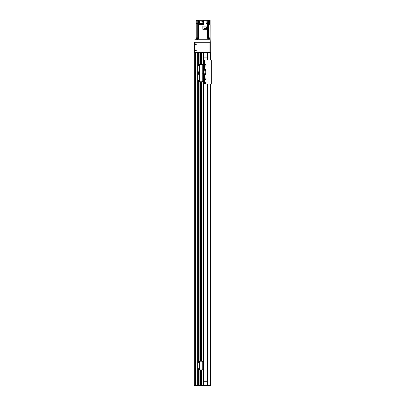 <?xml version="1.0" encoding="UTF-8"?>
<svg xmlns="http://www.w3.org/2000/svg" width="406" height="406" viewBox="0 0 406 406"><rect width="100%" height="100%" fill="white"/><g stroke="black" fill="none" stroke-linecap="round" stroke-linejoin="round"><path stroke-width="0.61" d="M203.868 83.21L203.868 385.177L201.96 385.177L201.96 369.902M201.264 369.902L201.264 385.177L200.742 385.177L200.742 369.902M203.173 52.415L203.533 52.415L203.056 52.415L203.173 52.932L199.138 52.932L200.051 52.932L200.051 73.065L202.218 73.065L199.701 73.065L199.701 64.387L202.218 64.387A0.523 0.523 90.2 0 1 202.741 64.909L202.741 72.547A0.523 0.523 90.2 0 1 202.218 73.065A0.523 0.523 90 0 1 202.741 73.587L202.741 81.225A0.523 0.523 90 0 1 202.218 81.743L200.051 81.743L200.051 369.902L199.701 369.902L199.701 361.218L202.218 361.218A0.523 0.523 90.2 0 1 202.741 361.741L202.741 369.379A0.523 0.523 90.2 0 1 202.218 369.902L200.051 369.902L200.051 385.177L197.646 385.177L197.646 52.932L198.27 52.932L194.494 52.932L194.494 52.415L198.184 52.415L198.184 64.483M195.459 385.177L194.322 385.177L194.322 52.932L195.459 52.932L195.459 385.177M199.052 64.387L199.138 52.932L198.27 52.932L198.184 52.415M201.264 64.387L201.264 52.932L200.742 52.932L200.742 64.387M203.868 65.102L203.868 52.932L201.96 52.932L201.96 64.387M199.052 385.7L199.138 385.177L199.052 385.7L198.27 385.7L198.27 369.851M198.27 361.269L198.27 81.697M198.27 64.432L198.27 52.932L199.052 52.932L199.052 52.415L203.056 52.415M198.184 369.8L198.184 385.7L197.478 385.7L197.478 385.177L199.052 385.177L199.052 369.902M199.052 361.218L199.052 81.743M200.102 385.177L200.102 369.902L200.102 385.177M200.102 361.218L200.102 81.743L200.102 361.218M200.102 64.387L200.102 52.932L200.102 64.387M200.691 385.177L200.691 369.902M200.691 361.218L200.691 81.743M200.691 64.387L200.691 52.932M201.315 385.177L201.315 369.902M201.315 361.218L201.315 81.743M201.315 64.387L201.315 52.932M201.909 385.177L201.909 369.902M201.909 361.218L201.909 81.743M201.909 64.387L201.909 52.932M203.868 82.717L203.868 78.957M203.868 78.465L203.868 72.897M203.868 71.162L203.868 65.589M198.488 81.743A0.523 0.523 0 0 1 197.966 81.225L197.966 73.587A0.523 0.523 0 0 1 198.488 73.065A0.523 0.523 0 0 1 197.966 72.547L197.966 64.909A0.523 0.523 0 0 1 198.488 64.387L199.615 64.387L199.615 73.065L198.488 73.065L199.615 73.065L199.615 81.743L198.488 81.743M199.701 81.743L199.701 73.065L200.051 73.065L200.051 81.743L199.615 81.743M198.661 80.484A0.391 0.391 0 0 1 199.001 81.073A0.391 0.391 0 0 1 198.321 81.073A0.391 0.391 0 0 1 198.661 80.484M198.661 73.542A0.391 0.391 0 0 1 199.001 74.131A0.391 0.391 0 0 1 198.321 74.131A0.391 0.391 0 0 1 198.661 73.542M207.689 57.099L203.868 57.099M203.868 381.706L207.689 381.706M198.646 37.834L198.646 38.352M196.23 37.834L196.23 39.742L196.23 38.352L198.722 38.352L198.722 37.834L196.23 37.834L196.23 20.3L197.773 20.3L197.773 23.685L196.23 23.685M208.633 37.834L210.115 37.834L210.293 42.26L210.115 38.352L207.628 38.352L207.628 37.834L208.633 37.834L208.633 20.3L207.75 20.3L207.628 26.091M207.628 37.834L207.628 29.308M197.123 38.352L197.123 37.834M198.717 37.834L198.717 24.812L200.188 24.812L200.188 24.38M206.852 23.132L206.852 20.3L206.07 20.3L206.07 23.685L207.628 23.685M206.07 20.3L203.553 20.3L203.553 24.38L198.798 24.38L198.717 20.3L198.798 23.599M200.067 24.812L198.747 24.812M198.717 24.812L198.717 23.599M198.798 24.187L198.798 24.639M198.717 20.3L197.773 20.3M210.115 23.076L208.659 23.076L208.659 20.3L210.115 20.3L210.115 23.599L208.659 23.599L208.654 24.812L210.156 24.812L210.115 37.834M210.115 23.599L210.115 24.639L210.105 24.187L208.887 24.187L208.887 24.639M210.156 24.812L208.836 24.812M198.798 20.3L203.553 20.3M206.852 20.3L207.75 20.3M199.691 20.939L202.964 21.345L202.665 23.756L199.392 23.355L199.691 20.939M197.519 23.685L196.479 23.599L197.514 23.599M196.524 23.477L196.524 23.132L197.478 23.132L197.478 23.477M207.375 23.685L206.334 23.685M206.339 23.599L207.364 23.599M206.375 23.477L206.375 23.132L207.329 23.132L207.329 23.477M202.863 29.308L207.689 29.308L207.689 26.091L202.863 26.091L202.863 29.308M203.944 27.014L206.568 27.014L206.568 28.308L203.944 28.308L203.944 27.014M207.699 37.834L207.699 38.352M209.227 37.834L209.227 38.352M204.391 78.048L204.391 74.633L205.258 74.633A0.523 0.523 0 0 0 205.776 74.11L205.776 69.944L205.776 74.11A0.523 0.523 0 0 1 205.258 74.633L204.04 74.633L204.04 78.191M204.391 66.011L204.391 69.426L205.258 69.426A0.523 0.523 0 0 1 205.776 69.944A0.523 0.523 0 0 0 205.258 69.426L204.04 69.426L204.04 71.162L202.741 71.162M202.604 72.897L204.04 72.897L204.04 74.633M205.081 74.11A0.345 0.345 0 0 1 204.781 73.593A0.345 0.345 0 0 1 205.385 73.593A0.345 0.345 0 0 1 205.081 74.11M205.081 70.639A0.345 0.345 0 0 1 204.781 70.121A0.345 0.345 0 0 1 205.385 70.121A0.345 0.345 0 0 1 205.081 70.639M203.974 72.897L203.974 71.162M203.868 60.052L211.678 60.052L211.678 84.006L204.04 84.006L204.04 83.484M204.04 60.052L204.04 64.823M204.04 65.868L204.04 69.426M204.04 79.231L204.04 82.443M205.365 73.765A0.279 0.279 0 0 0 204.944 73.522A0.279 0.279 0 0 0 204.944 74.009A0.279 0.279 0 0 0 205.365 73.765M205.365 70.294A0.279 0.279 0 0 0 204.944 70.05A0.279 0.279 0 0 0 204.944 70.537A0.279 0.279 0 0 0 205.365 70.294M204.04 62.219L204.04 62.697M204.04 75.11L204.04 75.587M204.04 68.472L204.04 68.949M203.533 52.415L210.526 52.415L210.526 52.932L203.345 52.932L203.345 71.162M198.27 52.415L199.052 52.415M210.526 52.415L210.81 52.415L210.81 60.052L210.81 52.415M197.478 52.415L197.478 52.932M204.04 52.415L204.04 52.932M204.908 385.7L210.81 385.7L210.81 84.006L210.81 385.177L204.908 385.177L204.908 385.7L199.138 385.7M210.526 60.052L210.526 52.932L210.81 52.932M207.689 52.932L207.689 60.052L207.689 52.932M207.689 84.006L207.689 385.177L207.689 84.006M203.056 385.7L203.533 385.7M199.138 369.902L199.138 385.177L203.173 385.177L203.173 385.69M197.478 385.7L194.494 385.7L194.494 385.177L197.478 385.177M203.345 72.897L203.345 385.177L204.908 385.177M204.04 385.7L204.04 385.177M202.477 52.415L209.77 52.328M194.839 52.415L194.839 42.26L210.115 42.26M195.885 50.05A0.279 0.279 0 0 1 196.128 50.471A0.279 0.279 0 0 1 195.641 50.471A0.279 0.279 0 0 1 195.885 50.05M195.885 43.975A0.279 0.279 0 0 1 196.128 44.396A0.279 0.279 0 0 1 195.641 44.396A0.279 0.279 0 0 1 195.885 43.975M194.667 42.26L194.667 52.415M194.839 39.742L210.115 39.742M195.885 50.765A0.436 0.436 0 0 1 195.509 50.116A0.436 0.436 0 0 1 196.26 50.116A0.436 0.436 0 0 1 195.885 50.765M195.885 44.69A0.436 0.436 0 0 1 195.509 44.036A0.436 0.436 0 0 1 196.26 44.036A0.436 0.436 0 0 1 195.885 44.69M209.943 52.328L195.017 52.328L195.017 42.26L209.943 42.26L209.943 52.328L210.293 52.328L210.293 42.26L210.293 52.328M203.924 65.011A1406.968 8.643 -108 0 0 203.908 64.985A0.391 0.391 143.9 0 1 204.132 64.777L204.005 65.051A0.776 0.776 0 0 0 204.005 65.64L204.127 65.914A0.391 0.391 36.3 0 1 203.908 65.706A1445.522 9.434 -72.2 0 0 203.924 65.681M204.198 65.001L204.35 64.99A0.817 0.817 0 0 1 205.888 65.214L205.933 65.478A0.863 0.863 0 0 1 205.081 66.208L204.142 65.899M204.127 65.914L204.776 66.158A0.868 0.868 0 0 0 205.081 66.214L205.081 66.163M205.081 64.529L205.081 64.483A0.863 0.863 0 0 1 205.933 65.214L206.05 65.214M204.177 65.051A1.391 1.391 0 0 0 204.177 65.64L204.269 65.64A1.304 1.304 0 0 1 204.269 65.051L204.005 65.051M204.147 64.793L204.908 64.503L204.147 64.793M203.908 65.64L203.908 65.64A0.863 0.863 0 0 1 203.908 65.051M203.908 64.985A0.883 0.883 0 0 0 203.908 65.706M206.05 65.478L205.888 65.478A0.817 0.817 0 0 1 204.35 65.701L204.35 64.99M203.924 78.373A1406.968 8.643 -108 0 0 203.908 78.353A0.391 0.391 143.9 0 1 204.132 78.145L204.005 78.419A0.776 0.776 0 0 0 204.005 79.008L204.127 79.277A0.391 0.391 36.3 0 1 203.908 79.074A1445.522 9.434 -72.2 0 0 203.924 79.048M204.198 78.363L204.335 78.363A0.817 0.817 0 0 1 205.888 78.581L205.933 78.84A0.863 0.863 0 0 1 205.081 79.576L204.142 79.261M204.127 79.277L204.776 79.525A0.868 0.868 0 0 0 205.081 79.581L205.081 79.525M205.081 77.896L205.081 77.85A0.863 0.863 0 0 1 205.933 78.581L206.05 78.581M204.177 78.419A1.391 1.391 0 0 0 204.177 79.008L204.269 79.008A1.304 1.304 0 0 1 204.269 78.419L204.005 78.419M204.903 77.861L204.132 78.145L204.908 77.871M203.908 79.008L203.908 79.008A0.863 0.863 0 0 1 203.908 78.419M203.908 78.353A0.883 0.883 0 0 0 203.908 79.074M206.05 78.84L205.888 78.84A0.817 0.817 0 0 1 204.35 79.069L204.482 79.018M204.35 78.353L204.35 79.069M203.924 82.626A1406.968 8.643 -108 0 0 203.908 82.606A0.391 0.391 143.9 0 1 204.132 82.398L204.005 82.672A0.776 0.776 0 0 0 204.005 83.26L204.127 83.529A0.391 0.391 36.3 0 1 203.908 83.326A1445.522 9.434 -72.2 0 0 203.924 83.301M204.198 82.616L204.35 82.606A0.817 0.817 0 0 1 205.888 82.834L205.933 83.093A0.863 0.863 0 0 1 205.081 83.829L204.142 83.514M204.776 83.768L204.776 83.778A0.868 0.868 0 0 0 205.081 83.834L205.081 83.783M205.081 82.149L205.081 82.103A0.863 0.863 0 0 1 205.933 82.834L206.05 82.834M204.177 82.672A1.391 1.391 0 0 0 204.177 83.26L204.269 83.26A1.304 1.304 0 0 1 204.269 82.672L204.005 82.672M204.147 82.413L204.908 82.124L204.132 82.398M203.908 83.26L203.908 83.26A0.863 0.863 0 0 1 203.908 82.672M203.908 82.606A0.883 0.883 0 0 0 203.908 83.326M204.776 83.778L204.127 83.529M206.05 83.093L205.888 83.093A0.817 0.817 0 0 1 204.35 83.321L204.482 83.271M204.35 82.606L204.35 83.321M198.661 71.806A0.391 0.391 0 0 1 199.001 72.395A0.391 0.391 0 0 1 198.321 72.395A0.391 0.391 0 0 1 198.661 71.806M198.661 64.864A0.391 0.391 0 0 1 199.001 65.452A0.391 0.391 0 0 1 198.321 65.452A0.391 0.391 0 0 1 198.661 64.864M198.488 369.902A0.523 0.523 0 0 1 197.966 369.379L197.966 361.741A0.523 0.523 0 0 1 198.488 361.218L199.615 361.218L199.615 369.902L198.488 369.902M198.661 368.643A0.391 0.391 0 0 1 199.001 369.227A0.391 0.391 0 0 1 198.321 369.227A0.391 0.391 0 0 1 198.661 368.643M198.661 361.695A0.391 0.391 0 0 1 199.001 362.284A0.391 0.391 0 0 1 198.321 362.284A0.391 0.391 0 0 1 198.661 361.695M198.184 361.32L198.184 81.647M197.646 385.177L197.646 52.932M195.484 385.177L195.484 52.932M198.306 385.177L198.306 369.866M198.306 369.191L198.306 368.871M198.306 362.248L198.306 361.929M198.306 361.254L198.306 81.713M198.306 81.038L198.306 80.718M198.306 74.095L198.306 73.775M198.306 72.359L198.306 72.04M198.306 65.417L198.306 65.092M198.306 64.422L198.306 52.932M199.016 385.177L199.016 369.902M199.016 369.191L199.016 368.871M199.016 362.248L199.016 361.929M199.016 361.218L199.016 81.743M199.016 81.038L199.016 80.718M199.016 74.095L199.016 73.775M199.016 72.359L199.016 72.04M199.016 65.417L199.016 65.092M199.016 64.387L199.016 52.932M199.138 361.218L199.138 81.743M199.138 64.387L199.138 52.415M200.742 361.218L200.742 81.743M201.264 361.218L201.264 81.743M201.96 361.218L201.96 81.743M197.443 38.352L197.443 39.742M208.902 39.742L208.902 38.352M198.605 20.3L198.605 37.834M197.717 23.685L197.717 37.834M207.745 23.685L207.745 37.834M209.354 20.3L209.354 23.076M209.354 24.187L209.354 23.599M196.996 23.132L196.996 20.3M204.025 72.897L204.025 71.162M203.609 71.162L203.609 72.897M204.391 79.378L204.391 82.301M204.391 60.052L204.391 64.686M204.391 83.631L204.391 84.006M195.611 52.415L195.611 52.932M195.768 52.415L195.768 52.932M204.908 52.415L204.908 52.932M207.359 52.415L207.359 52.932M207.877 52.415L207.877 52.932M207.826 52.932L207.826 60.052M207.826 84.006L207.826 385.177M210.526 84.006L210.526 385.7M195.768 385.7L195.768 385.177M195.611 385.7L195.611 385.177M207.877 385.7L207.877 385.177M207.359 385.7L207.359 385.177M200.011 24.639L200.011 24.38M206.933 65.478L206.933 65.214M206.933 78.84L206.933 78.581M206.933 83.093L206.933 82.834"/></g></svg>
